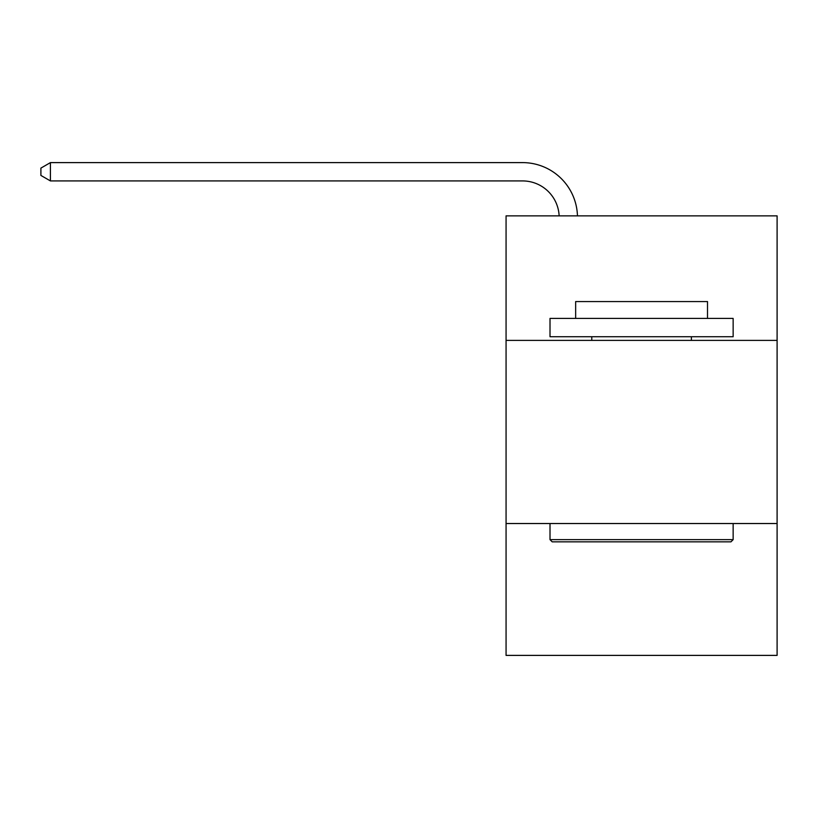 <?xml version="1.0" encoding="UTF-8"?>
<svg xmlns="http://www.w3.org/2000/svg" width="818" height="818" viewBox="0 0 818 818"><rect width="100%" height="100%" fill="white"/><g stroke="black" fill="none" stroke-linecap="round" stroke-linejoin="round"><path stroke-width="1.23" d="M777.1 340.4L777.1 215.87L506.066 215.87L506.066 340.4L777.1 340.4L777.1 655.392L506.066 655.392L506.066 340.4M777.1 523.53L506.066 523.53M522.538 180.921A36.626 36.626 0 0 1 559.134 215.87A36.626 36.626 0 0 0 522.538 180.921A36.626 36.626 0 0 1 559.134 215.87A36.626 36.626 0 0 0 522.538 180.921A36.626 36.626 0 0 1 559.134 215.87A36.626 36.626 0 0 0 522.538 180.921A36.626 36.626 0 0 1 559.134 215.87A36.626 36.626 0 0 0 522.538 180.921A36.626 36.626 0 0 1 559.134 215.87A36.626 36.626 0 0 0 522.538 180.921A36.626 36.626 0 0 1 559.134 215.87A36.626 36.626 0 0 0 522.538 180.921A36.626 36.626 0 0 1 559.134 215.87A36.626 36.626 0 0 0 522.538 180.921A36.626 36.626 0 0 1 559.134 215.87A36.626 36.626 0 0 0 522.538 180.921A36.626 36.626 0 0 1 559.134 215.87A36.626 36.626 0 0 0 522.538 180.921A36.626 36.626 0 0 1 559.134 215.87A36.626 36.626 0 0 0 522.538 180.921A36.626 36.626 0 0 1 559.134 215.87A36.626 36.626 0 0 0 522.538 180.921A36.626 36.626 0 0 1 559.134 215.87A36.626 36.626 0 0 0 522.538 180.921A36.626 36.626 0 0 1 559.134 215.87A36.626 36.626 0 0 0 522.538 180.921A36.626 36.626 0 0 1 559.134 215.87A36.626 36.626 0 0 0 522.538 180.921A36.626 36.626 0 0 1 559.134 215.87A36.626 36.626 0 0 0 522.538 180.921A36.626 36.626 0 0 1 559.134 215.87A36.626 36.626 0 0 0 522.538 180.921A36.626 36.626 0 0 1 559.134 215.87A36.626 36.626 0 0 0 522.538 180.921A36.626 36.626 0 0 1 559.134 215.87A36.626 36.626 0 0 0 522.538 180.921A36.626 36.626 0 0 1 559.134 215.87A36.626 36.626 0 0 0 522.538 180.921A36.626 36.626 0 0 1 559.134 215.87A36.626 36.626 0 0 0 522.538 180.921A36.626 36.626 0 0 1 559.134 215.87A36.626 36.626 0 0 0 522.538 180.921L50.419 180.921L40.9 175.43L40.9 168.109L50.419 162.608L522.538 162.608A54.939 54.939 0 0 1 577.457 215.87M552.211 541.843L550.013 539.645L733.143 539.645L730.955 541.843L552.211 541.843M733.143 318.417L733.143 336.74L550.013 336.74L550.013 318.417L733.143 318.417M575.657 318.417L575.657 301.576L707.509 301.576L707.509 318.417M733.143 523.53L733.143 539.645M550.013 523.53L550.013 539.645M691.394 336.74L691.394 340.4M591.772 336.74L591.772 340.4M50.419 180.921L50.419 162.608L522.538 162.608"/></g></svg>
